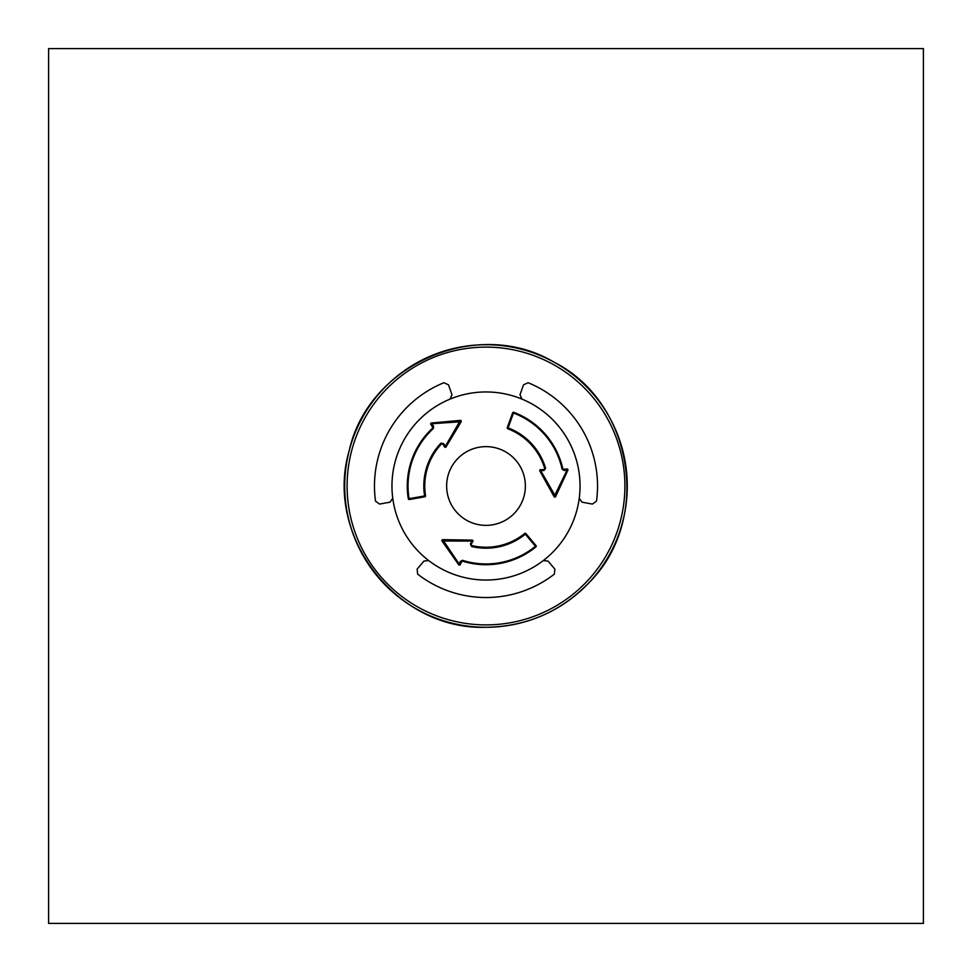 <?xml version="1.0" encoding="UTF-8"?>
<svg xmlns="http://www.w3.org/2000/svg" width="972" height="972" viewBox="0 0 972 972"><rect width="100%" height="100%" fill="white"/><g stroke="black" fill="none" stroke-linecap="round" stroke-linejoin="round"><path stroke-width="1.46" d="M375.508 501.151A111.525 111.525 0 0 1 443.876 382.737L448.457 384.803L451.992 394.729L448.457 384.803L443.876 382.737A111.525 111.525 0 0 0 375.508 501.151L379.59 504.091L389.954 502.184L379.59 504.091L375.508 501.151M451.992 394.729L450.024 399.115A94.041 94.041 0 0 0 392.773 498.284L389.954 502.184L392.785 498.454A94.041 94.041 0 0 0 428.603 560.492L428.749 560.601A94.041 94.041 0 0 0 543.251 560.601L548.038 561.087L554.866 569.106L548.038 561.087L543.397 560.492A94.041 94.041 0 0 0 579.215 498.454L579.227 498.284A94.041 94.041 0 0 0 521.976 399.115L520.008 394.729L523.543 384.803L528.124 382.737A111.525 111.525 0 0 1 596.492 501.151L592.41 504.091L582.046 502.184L592.41 504.091L596.492 501.151A111.525 111.525 0 0 0 528.124 382.737L523.543 384.803L520.008 394.729L521.818 399.042A94.041 94.041 0 0 0 450.182 399.042L450.024 399.115A94.041 94.041 0 0 0 392.773 498.284L392.785 498.454A94.041 94.041 0 0 1 450.182 399.042L451.992 394.729M582.046 502.184L579.227 498.284A94.041 94.041 0 0 0 521.976 399.115L521.818 399.042A94.041 94.041 0 0 1 579.215 498.454L582.046 502.184M554.866 569.106L554.368 574.112A111.525 111.525 0 0 1 417.632 574.112L417.134 569.106L423.962 561.087L417.134 569.106L417.632 574.112A111.525 111.525 0 0 0 554.368 574.112L554.866 569.106M423.962 561.087L428.749 560.601A94.041 94.041 0 0 0 543.251 560.601L543.397 560.492A94.041 94.041 0 0 1 428.603 560.492L423.962 561.087M486 525.366A39.366 39.366 0 0 0 525.026 491.139A39.366 39.366 0 0 0 489.438 446.78A39.366 39.366 0 0 0 446.67 484.287A39.366 39.366 0 0 0 486 525.366A39.366 39.366 0 0 0 525.366 486A39.366 39.366 0 0 0 486 446.634A39.366 39.366 0 0 0 446.634 486A39.366 39.366 0 0 0 486 525.366M543.919 470.557L545.62 468.297A62.184 62.184 0 0 0 508.089 427.862L507.748 428.761A0.875 0.875 0 0 1 507.238 427.644L512.633 412.845L513.483 413.051L508.089 427.862L507.238 427.644A0.875 0.875 0 0 0 507.748 428.761A61.236 61.236 0 0 1 544.709 468.577L543.858 469.695L540.59 469.658A0.875 0.875 0 0 0 539.812 470.958L540.59 469.658A0.875 0.875 0 0 0 539.812 470.958L554.089 496.643A0.875 0.875 0 0 0 555.644 496.595L540.651 470.509L543.919 470.557L543.858 469.695M443.669 443.572L440.863 443.22A62.184 62.184 0 0 0 424.606 495.939L425.554 495.781A0.875 0.875 0 0 1 424.837 496.789L409.334 499.523L409.078 498.672L424.606 495.939L424.837 496.789A0.875 0.875 0 0 0 425.554 495.781A61.236 61.236 0 0 1 441.555 443.876L442.953 444.046L444.544 446.889A0.875 0.875 0 0 0 446.063 446.913L444.544 446.889A0.875 0.875 0 0 0 446.063 446.913L461.178 421.714A0.875 0.875 0 0 0 460.351 420.39L445.261 446.415L443.669 443.572L442.953 444.046M470.424 543.883L471.517 546.483A62.184 62.184 0 0 0 525.293 534.199L524.698 533.458A0.875 0.875 0 0 1 525.925 533.579L536.046 545.644L535.438 546.276L525.293 534.199L525.925 533.579A0.875 0.875 0 0 0 524.698 533.458A61.236 61.236 0 0 1 471.736 545.547L471.189 544.259L472.854 541.453A0.875 0.875 0 0 0 472.125 540.128L472.854 541.453A0.875 0.875 0 0 0 472.125 540.128L442.734 539.642A0.875 0.875 0 0 0 442.005 541.015L472.088 541.076L470.424 543.883L471.189 544.259M458.711 564.756L442.005 541.015A0.875 0.875 0 0 1 442.734 539.642L459.392 564.355L460.242 561.476L462.453 560.309L460.254 564.501L458.711 564.756A0.875 0.875 0 0 0 460.254 564.501A0.875 0.875 0 0 1 458.711 564.756M471.736 545.547L471.736 545.547A61.236 61.236 0 0 0 524.698 533.458A61.236 61.236 0 0 1 471.736 545.547L471.517 546.483M462.453 560.309A77.954 77.954 0 0 0 535.438 546.276L535.924 546.872A78.732 78.732 0 0 1 462.222 561.051L460.242 561.476M535.924 546.872A0.875 0.875 0 0 0 536.046 545.644A0.875 0.875 0 0 1 535.924 546.872A78.732 78.732 0 0 1 462.222 561.051M567.855 470.254L555.644 496.595A0.875 0.875 0 0 1 554.089 496.643L567.162 469.865L564.246 470.557L562.132 469.233L566.858 469.039L567.855 470.254A0.875 0.875 0 0 0 566.858 469.039A0.875 0.875 0 0 1 567.855 470.254M544.709 468.577L544.709 468.577A61.236 61.236 0 0 0 507.748 428.761A61.236 61.236 0 0 1 544.709 468.577L545.62 468.297M562.132 469.233A77.954 77.954 0 0 0 513.483 413.051L513.763 412.322A78.732 78.732 0 0 1 562.885 469.063L564.246 470.557M513.763 412.322A0.875 0.875 0 0 0 512.633 412.845A0.875 0.875 0 0 1 513.763 412.322A78.732 78.732 0 0 1 562.885 469.063M431.447 422.99L460.351 420.39A0.875 0.875 0 0 1 461.178 421.714L431.447 423.78L433.512 425.955L433.415 428.458L430.888 424.46L431.447 422.99A0.875 0.875 0 0 0 430.888 424.46A0.875 0.875 0 0 1 431.447 422.99M441.555 443.876L441.555 443.876A61.236 61.236 0 0 0 425.554 495.781A61.236 61.236 0 0 1 441.555 443.876L440.863 443.22M433.415 428.458A77.954 77.954 0 0 0 409.078 498.672L408.313 498.794A78.732 78.732 0 0 1 432.892 427.874L433.512 425.955M408.313 498.794A0.875 0.875 0 0 0 409.334 499.523A0.875 0.875 0 0 1 408.313 498.794A78.732 78.732 0 0 1 432.892 427.874M48.6 48.6L48.6 923.4L923.4 923.4L923.4 48.6L48.6 48.6M486 624.899A138.899 138.899 0 0 0 606.285 416.551A138.899 138.899 0 0 0 365.715 416.551A138.899 138.899 0 0 0 486 624.899M486 627.28A141.28 141.28 0 0 0 608.351 415.36A141.28 141.28 0 0 0 363.65 415.36A141.28 141.28 0 0 0 486 627.28C397.123 630.451 323.98 536.167 349.155 450.862C368.181 363.99 477.702 316.593 554.064 362.192C633.477 402.226 652.139 520.093 588.983 582.714C560.795 611.765 526.472 626.612 486 627.28"/></g></svg>
